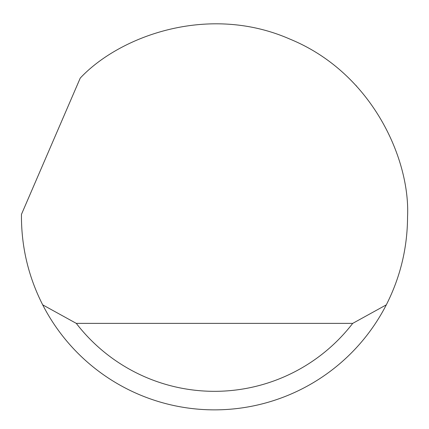 <?xml version="1.0" encoding="UTF-8"?>
<svg xmlns="http://www.w3.org/2000/svg" width="429" height="429" viewBox="0 0 429 429"><rect width="100%" height="100%" fill="white"/><g stroke="black" fill="none" stroke-linecap="round" stroke-linejoin="round"><path stroke-width="0.64" d="M80.244 78.094C119.605 36.09 208.435 3.357 289.832 39.071C372.104 72.721 410.36 159.315 407.55 216.817C407.437 247.839 400.354 277.182 386.309 304.847A193.05 193.05 0 0 1 42.691 304.847C28.646 277.182 21.563 247.839 21.45 216.817L21.466 214.344L80.244 78.094M356.585 86.111L356.049 85.543M42.691 304.847L76.298 323.38L352.702 323.38L386.309 304.847M76.298 323.38A174.517 174.517 0 0 0 352.702 323.38"/></g></svg>
